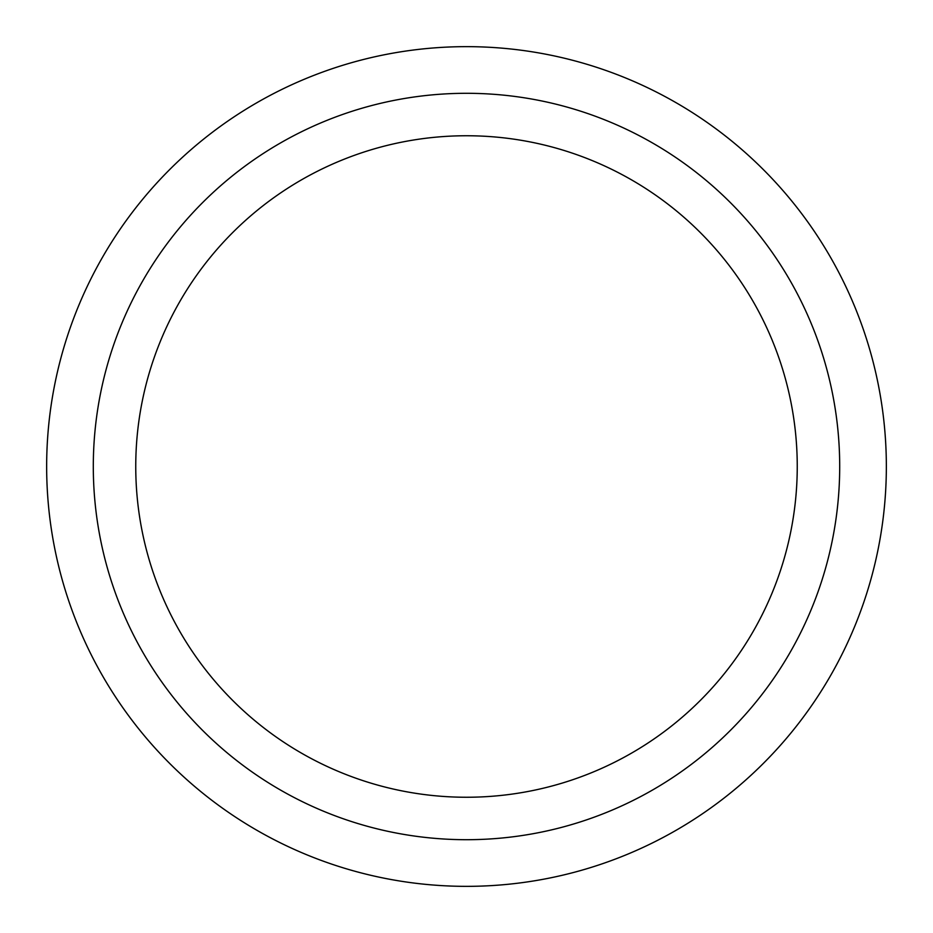 <?xml version="1.0" encoding="UTF-8"?>
<svg xmlns="http://www.w3.org/2000/svg" width="933" height="933" viewBox="0 0 933 933"><rect width="100%" height="100%" fill="white"/><g stroke="black" fill="none" stroke-linecap="round" stroke-linejoin="round"><path stroke-width="1.4" d="M797.249 466.5A330.749 330.749 0 0 0 466.5 135.752A330.749 330.749 0 0 0 135.752 466.5A330.749 330.749 0 0 0 466.5 797.249A330.749 330.749 0 0 0 797.249 466.5M839.7 466.5A373.2 373.2 0 0 0 466.5 93.3A373.2 373.2 0 0 0 93.3 466.5A373.2 373.2 0 0 0 466.5 839.7A373.2 373.2 0 0 0 839.7 466.5M46.65 466.5A419.85 419.85 0 0 0 466.5 886.35A419.85 419.85 0 0 0 886.35 466.5A419.85 419.85 0 0 0 466.5 46.65A419.85 419.85 0 0 0 46.65 466.5"/></g></svg>
